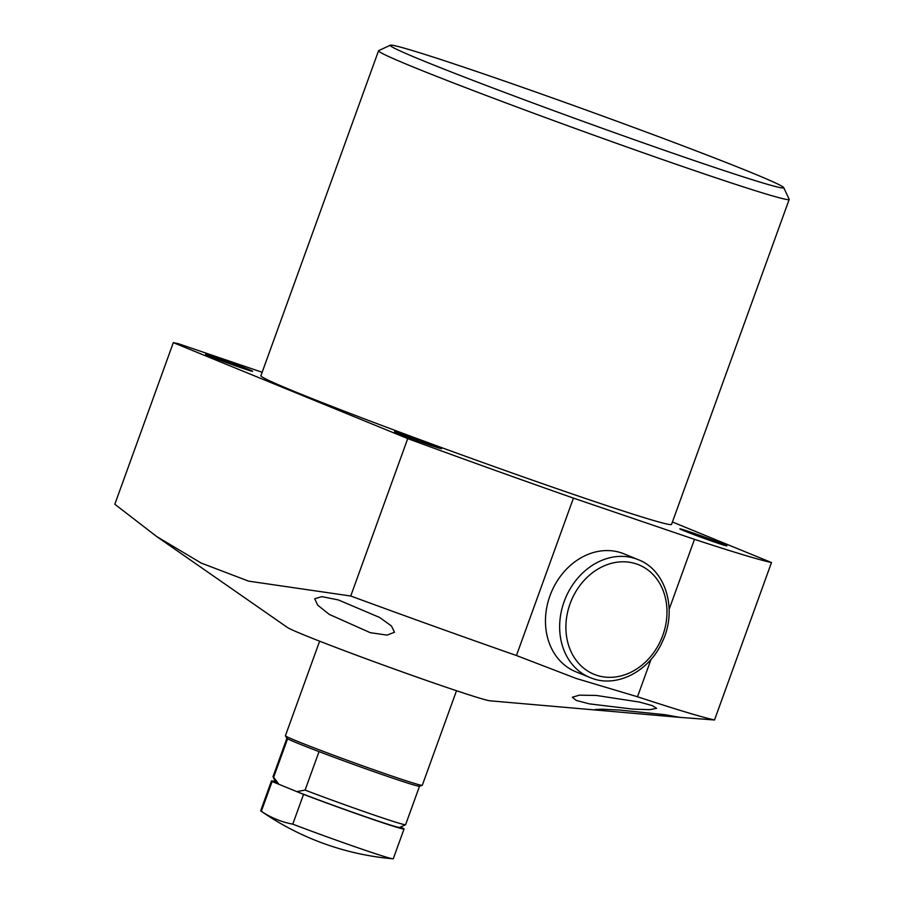 <?xml version="1.0" encoding="UTF-8"?>
<svg xmlns="http://www.w3.org/2000/svg" width="904" height="904" viewBox="0 0 904 904"><rect width="100%" height="100%" fill="white"/><g stroke="black" fill="none" stroke-linecap="round" stroke-linejoin="round"><path stroke-width="1.36" d="M478.295 72.071A209.265 5.842 19.9 0 0 390.325 45.2A209.265 5.842 19.9 0 0 490.567 87.112A209.265 5.842 19.9 0 0 695.628 161.036A209.265 5.842 19.9 0 0 783.7 187.603A209.265 5.842 19.9 0 0 678.509 144.165A209.265 5.842 19.9 0 0 478.295 72.071M783.7 187.603L789.158 199.242A218.361 6.102 -160.1 0 1 789.181 199.434A218.361 6.102 -160.1 0 1 697.255 171.523A218.361 6.102 -160.1 0 1 485.798 95.338A218.361 6.102 -160.1 0 1 378.539 50.782A218.361 6.102 -160.1 0 1 378.674 50.647L390.325 45.2M639.591 702.092L652.439 705.662L656.62 708.34L649.818 709.663L632.969 709.12L589.419 703.877L576.255 700.43L572.311 697.244L579.487 695.153L596.357 695.447L639.591 702.092M379.646 617.466L391.443 625.963L394.483 632.258L387.081 635.105L370.301 632.687L329.226 614.381L317.711 605.16L314.682 598.776L321.858 596.629L338.39 599.951L379.646 617.466M603.748 710.725L595.081 709.55L601.951 709.222L619.522 710.047L664.948 714.691L679.966 717.38L489.979 700.803A108.265 3.028 -160.1 0 1 445.062 686.87A108.265 3.028 -160.1 0 1 287.472 627.5L156.697 536.547L201.208 563.068L248.634 581.148L350.741 596.019A332.084 9.277 -160.1 0 0 516.444 655.524L576.142 678.441L637.489 696.769L651.016 659.389M350.741 596.019L407.727 438.598L173.319 342.639L114.819 504.24L156.697 536.547M690.374 532.038A25.018 0.701 -160.1 0 1 714.612 540.773A25.018 0.701 -160.1 0 1 726.895 545.88A25.018 0.701 -160.1 0 1 716.363 542.683A25.018 0.701 -160.1 0 1 692.136 533.948A25.018 0.701 -160.1 0 1 679.842 528.84A25.018 0.701 -160.1 0 1 690.374 532.038M405.071 434.824A25.018 0.701 -160.1 0 1 429.31 443.548A25.018 0.701 -160.1 0 1 441.593 448.655A25.018 0.701 -160.1 0 1 431.061 445.457A25.018 0.701 -160.1 0 1 406.834 436.734A25.018 0.701 -160.1 0 1 394.539 431.626A25.018 0.701 -160.1 0 1 405.071 434.824M216.09 357.464A25.018 0.701 -160.1 0 1 240.317 366.188A25.018 0.701 -160.1 0 1 252.611 371.295A25.018 0.701 -160.1 0 1 242.08 368.097A25.018 0.701 -160.1 0 1 217.841 359.363A25.018 0.701 -160.1 0 1 205.558 354.266A25.018 0.701 -160.1 0 1 216.09 357.464M378.539 50.782L260.906 375.748A218.361 6.102 19.9 0 0 368.154 420.292A218.361 6.102 19.9 0 0 579.622 496.488A218.361 6.102 19.9 0 0 671.548 524.399L789.181 199.434M407.727 438.598A332.084 9.277 19.9 0 0 573.43 498.104L516.444 655.524M573.43 498.104L694.475 539.349L669.141 609.319M694.475 539.349A332.084 9.277 19.9 0 0 771.496 562.548L714.51 719.979A332.084 9.277 -160.1 0 1 637.489 696.769M679.966 717.38L714.51 719.979M771.496 562.548L672.418 521.992M173.319 342.639L178.133 343.633L262.16 372.267M319.632 641.185L285.415 735.72A72.783 2.034 19.9 0 0 285.427 735.799A72.783 2.034 19.9 0 0 296.794 741.054A72.783 2.034 19.9 0 0 372.109 769.18A72.783 2.034 19.9 0 0 422.224 785.327A72.783 2.034 19.9 0 0 422.292 785.271L456.509 690.735M286.918 738.24L273.008 776.683A70.512 1.966 19.9 0 0 273.008 776.751A70.512 1.966 19.9 0 0 273.663 777.237L287.596 738.76A70.512 1.966 19.9 0 0 297.958 743.37A70.512 1.966 19.9 0 0 319.022 751.619A70.512 1.966 19.9 0 0 419.467 786.254L422.224 785.327M296.749 791.599L305.089 790.107A70.512 1.966 19.9 0 0 405.557 824.73L399.737 827.454A65.958 1.842 -160.1 0 1 362.21 815.611A65.958 1.842 -160.1 0 1 296.749 791.599L278.907 784.299A65.958 1.842 -160.1 0 1 275.743 782.57L273.008 776.751M273.663 777.237L278.907 784.299M319.022 751.619L305.089 790.107M405.557 824.73A70.512 1.966 19.9 0 0 405.602 824.685L419.524 786.243M285.427 735.799L286.952 738.285A70.512 1.966 19.9 0 0 287.596 738.76M292.76 824.154L303.541 794.379A70.512 1.966 19.9 0 0 374.369 819.951A70.512 1.966 19.9 0 0 404.054 828.968L393.274 858.743A70.512 1.966 -160.1 0 1 392.844 858.8A70.512 1.966 -160.1 0 1 363.589 849.726A70.512 1.966 -160.1 0 1 292.76 824.154A265.414 148.742 108.8 0 1 261.335 811.295A70.512 1.966 -160.1 0 1 260.973 811.057A70.512 1.966 -160.1 0 1 260.68 810.741L271.46 780.966A70.512 1.966 19.9 0 0 272.115 781.519L261.335 811.295M404.054 828.968A70.512 1.966 19.9 0 0 403.399 828.414L400.359 827.16M275.325 781.677A70.512 1.966 19.9 0 0 271.46 780.966M303.541 794.379L272.115 781.519M592.402 678.463A63.687 52.714 -67.7 0 1 589.95 677.537L575.769 671.74A63.687 52.714 -67.7 0 1 550.525 594.301A63.687 52.714 -67.7 0 1 621.568 552.932A63.687 52.714 -67.7 0 1 624.031 553.858L638.201 559.655A63.687 52.714 -67.7 0 0 635.738 558.74A63.687 52.714 -67.7 0 0 564.706 600.098A63.687 52.714 -67.7 0 0 589.95 677.537L592.482 678.486C617.771 687.797 649.761 670.644 662.361 641.704C677.638 610.29 666.18 570.141 638.201 559.655M636.563 563.983A59.144 48.952 112.3 0 0 570.074 603.77A59.144 48.952 112.3 0 0 596.312 675.152A59.144 48.952 112.3 0 0 662.801 635.365A59.144 48.952 112.3 0 0 636.563 563.983M260.973 811.057A272.952 272.952 0 0 0 392.844 858.8"/></g></svg>
